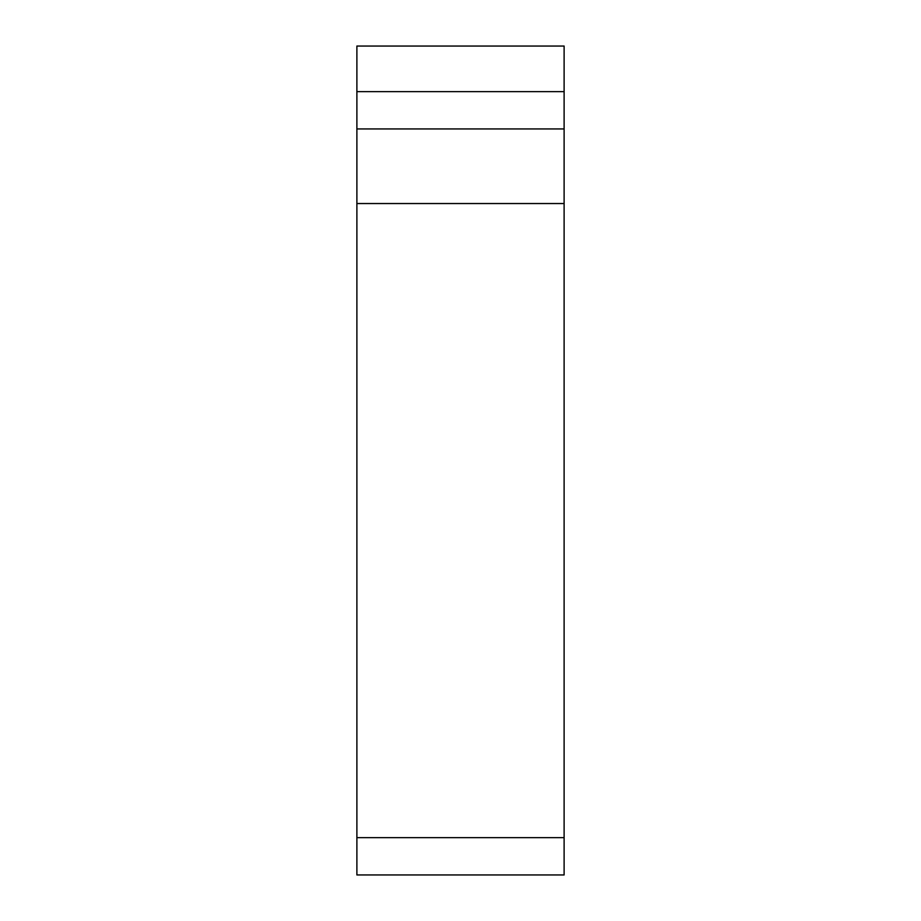 <?xml version="1.0" encoding="UTF-8"?>
<svg xmlns="http://www.w3.org/2000/svg" width="921" height="921" viewBox="0 0 921 921"><rect width="100%" height="100%" fill="white"/><g stroke="black" fill="none" stroke-linecap="round" stroke-linejoin="round"><path stroke-width="1.38" d="M356.888 91.639L356.888 46.05L564.113 46.05L564.113 128.94L356.888 128.94L356.888 91.639L564.113 91.639M356.888 837.65L564.113 837.65L564.113 874.95L356.888 874.95L356.888 128.94M564.113 837.65L564.113 128.94M356.888 203.541L564.113 203.541"/></g></svg>
